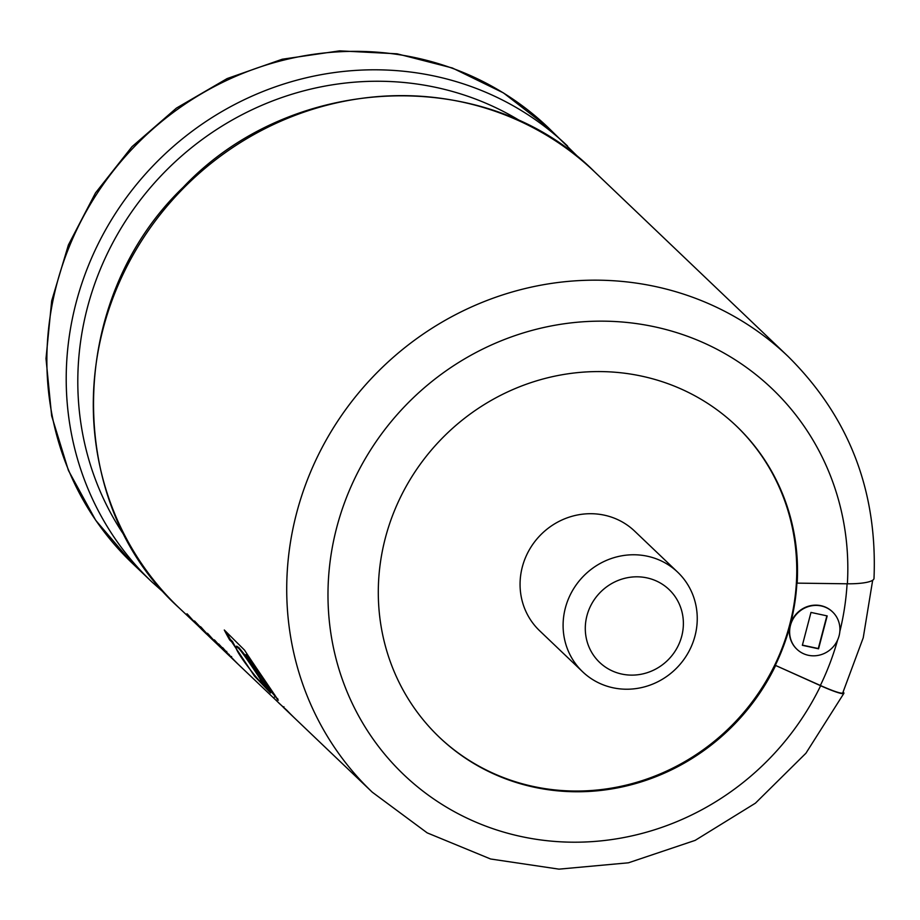<?xml version="1.0" encoding="UTF-8"?>
<svg xmlns="http://www.w3.org/2000/svg" width="920" height="920" viewBox="0 0 920 920"><rect width="100%" height="100%" fill="white"/><g stroke="black" fill="none" stroke-linecap="round" stroke-linejoin="round"><path stroke-width="1.38" d="M198.651 626.313L178.871 607.671A301.162 286.258 -46.3 0 1 179.63 192.177A301.162 286.258 -46.3 0 1 594.642 171.867L788.06 356.397C848.953 416.817 877.599 490.831 874 578.427A34.419 7.119 -176.6 0 1 847.377 583.797L796.893 583.13A215.119 204.47 133.7 0 1 790.199 625.117A25.817 24.541 133.7 0 0 796.685 649.037A25.817 24.541 133.7 0 0 796.823 649.163M212.175 639.216L215.613 642.723L212.014 639.296A301.162 286.258 -46.3 0 1 194.499 620.954L211.128 638.445L199.502 627.187A301.162 286.258 -46.3 0 1 187.875 614.629L186.99 613.778A301.162 286.258 -46.3 0 0 198.617 626.336M201.618 629.326L206.827 634.34L201.618 629.326M212.14 639.239A301.162 286.258 -46.3 0 1 200.514 626.681L201.399 627.532A301.162 286.258 -46.3 0 0 213.037 640.09L224.917 651.601A301.162 286.258 -46.3 0 1 207.402 633.259L208.288 634.11A301.162 286.258 -46.3 0 0 225.814 652.452L229.402 655.88L225.94 652.406A301.162 286.258 -46.3 0 1 214.302 639.837L215.188 640.688A301.162 286.258 -46.3 0 0 226.826 653.246L236.624 662.779A301.162 286.258 -46.3 0 1 235.163 661.365L239.556 665.562A301.162 286.258 -46.3 0 0 241.028 666.966L283.417 707.296M233.496 659.502L227.148 652.728A301.162 286.258 -46.3 0 1 222.64 647.622L226.124 651.969L218.661 643.919A301.162 286.258 -46.3 0 0 223.18 649.002L229.103 655.304A301.162 286.258 -46.3 0 0 232.645 658.904L237.049 663.09A301.162 286.258 -46.3 0 1 233.496 659.502M226.216 631.844A300.299 285.441 133.7 0 0 230.368 639.469L232.495 641.493L231.771 641.942L254.541 676.177L270.549 692.956L245.111 655.097C245.433 652.337 270.158 689.586 269.997 690.23L278.346 700.178M231.771 641.942L229.643 639.906A301.162 286.258 -46.3 0 1 224.296 630.005L244.582 650.175C252.712 663.09 283.464 707.123 277.07 699.119L277.725 698.556M270.963 689.827L269.997 690.23M283.946 706.732L283.36 707.353L295.447 718.888A301.162 286.258 -46.3 0 1 286.787 710.206L278.921 703.121M238.096 664.171A301.162 286.258 -46.3 0 1 236.624 662.779M843.18 692.024A34.419 3.427 -154.1 0 1 843.87 693.358A34.419 3.427 -154.1 0 1 820.64 685.733L775.318 665.332A215.119 204.47 133.7 0 0 790.199 625.117A25.817 24.541 133.7 0 1 807.99 606.36A25.817 24.541 133.7 0 1 832.324 611.673A25.817 24.541 133.7 0 1 832.462 611.811M775.318 665.332L820.364 685.469A33.212 3.3 25.9 0 0 842.789 692.829L863.236 637.779L872.678 580.221M802.412 645.115L818.294 648.543L826.873 615.848M565.351 608.016A68.839 65.435 -46.3 0 1 612.823 558.014A68.839 65.435 -46.3 0 1 677.695 572.194A68.839 65.435 -46.3 0 1 677.511 667.161A68.839 65.435 -46.3 0 1 582.659 671.807A68.839 65.435 -46.3 0 1 565.351 608.016M582.659 671.807L539.626 630.752A68.839 65.435 -46.3 0 1 522.318 566.962A68.839 65.435 -46.3 0 1 569.779 516.959A68.839 65.435 -46.3 0 1 634.65 531.139L677.695 572.194M790.464 625.37A25.817 24.541 -46.3 0 1 808.266 606.625A25.817 24.541 -46.3 0 1 832.588 611.938A25.817 24.541 -46.3 0 1 832.531 647.553A25.817 24.541 -46.3 0 1 796.961 649.29A25.817 24.541 -46.3 0 1 790.464 625.37M802.355 645.311L818.558 648.807L827.195 615.917L810.98 612.421L802.355 645.311M775.594 665.585A215.119 204.47 -46.3 0 1 439.426 737.322A215.119 204.47 -46.3 0 1 385.353 537.981A215.119 204.47 -46.3 0 1 533.68 381.742A215.119 204.47 -46.3 0 1 736.402 426.029A215.119 204.47 -46.3 0 1 797.157 583.384M736.011 425.661A215.119 204.47 -46.3 0 1 735.08 722.085A215.119 204.47 -46.3 0 1 439.035 736.954M228.942 655.385L234.14 660.399L228.942 655.385M270.848 689.919L274.712 694.865M230.368 639.469L229.643 639.906M232.495 641.493L239.05 653.936M259.382 680.443L269.64 691.207M256.898 668.679L245.847 654.66L245.111 655.097M238.199 648.082C240.637 648.98 263.385 683.353 262.476 683.043C265.259 689.321 234.059 650.865 235.957 646.587L238.199 648.082M235.957 646.587L236.681 646.139L238.935 647.634L245.571 655.776M261.993 680.202L263.154 682.513M226.745 651.383L226.124 651.969M231.61 656.512L230.989 657.11M215.142 642.229L220.351 647.243L215.142 642.229M586.937 615.744A50.336 47.851 -46.3 0 1 668.955 589.432A50.336 47.851 -46.3 0 1 647.105 672.727A50.336 47.851 -46.3 0 1 586.937 615.744M283.51 707.503L372.289 792.2A301.162 286.258 -46.3 0 1 373.06 376.705A301.162 286.258 -46.3 0 1 788.06 356.397M820.364 685.469A266.742 253.54 133.7 0 0 837.614 639.998M839.822 631.603A266.742 253.54 133.7 0 0 847.09 583.786M820.64 685.733A266.742 253.54 -46.3 0 1 392.495 763.163A266.742 253.54 -46.3 0 1 503.55 339.848A266.742 253.54 -46.3 0 1 847.377 583.797M548.216 127.581L503.447 92.909L452.398 67.999L397.072 53.808L339.618 50.853L282.256 59.225L227.159 78.556L176.433 108.1L131.985 146.705L95.507 192.912L68.39 244.973L51.669 300.909L46 358.604L51.646 415.851L68.425 470.465L95.703 520.283L132.445 563.385A301.162 286.258 -46.3 0 1 133.216 147.89A301.162 286.258 -46.3 0 1 548.216 127.581L580.658 159.413M132.445 563.385L151.788 581.842A301.162 286.258 -46.3 0 1 152.559 166.336A301.162 286.258 -46.3 0 1 567.559 146.038M126.017 537.981A292.686 278.208 -46.3 0 1 161.713 175.076A292.686 278.208 -46.3 0 1 522.537 122.348M201.273 628.992L201.871 628.383M372.289 792.2L427.179 832.864L490.601 858.992L558.992 869.147L628.463 862.799L695.163 840.374L755.423 803.171L805.92 753.238L843.87 693.358M178.871 607.671C63.169 503.194 65.642 300.012 183.195 187.289C292.008 72.047 487.623 64.354 594.642 171.867M228.585 655.063L229.183 654.442M262.476 683.043L263.143 682.513M274.309 697.199L273.7 697.797M214.797 641.895L215.395 641.286M151.788 581.842L165.772 594.297"/></g></svg>
